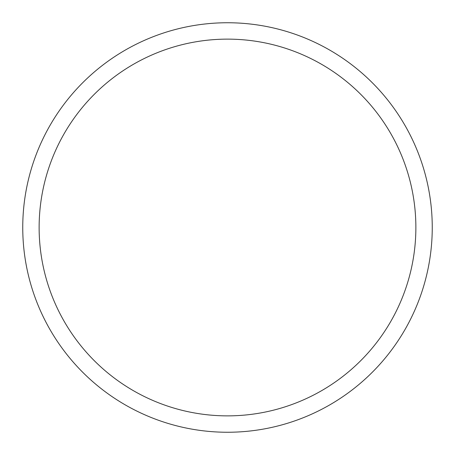 <?xml version="1.0" encoding="UTF-8"?>
<svg xmlns="http://www.w3.org/2000/svg" width="455" height="455" viewBox="0 0 455 455"><rect width="100%" height="100%" fill="white"/><g stroke="black" fill="none" stroke-linecap="round" stroke-linejoin="round"><path stroke-width="0.68" d="M415.87 227.5A188.37 188.37 0 0 0 227.5 39.13A188.37 188.37 0 0 0 39.13 227.5A188.37 188.37 0 0 0 227.5 415.87A188.37 188.37 0 0 0 415.87 227.5M22.75 227.5A204.75 204.75 0 0 1 227.5 22.75A204.75 204.75 0 0 1 432.25 227.5A204.75 204.75 0 0 1 227.5 432.25A204.75 204.75 0 0 1 22.75 227.5"/></g></svg>
